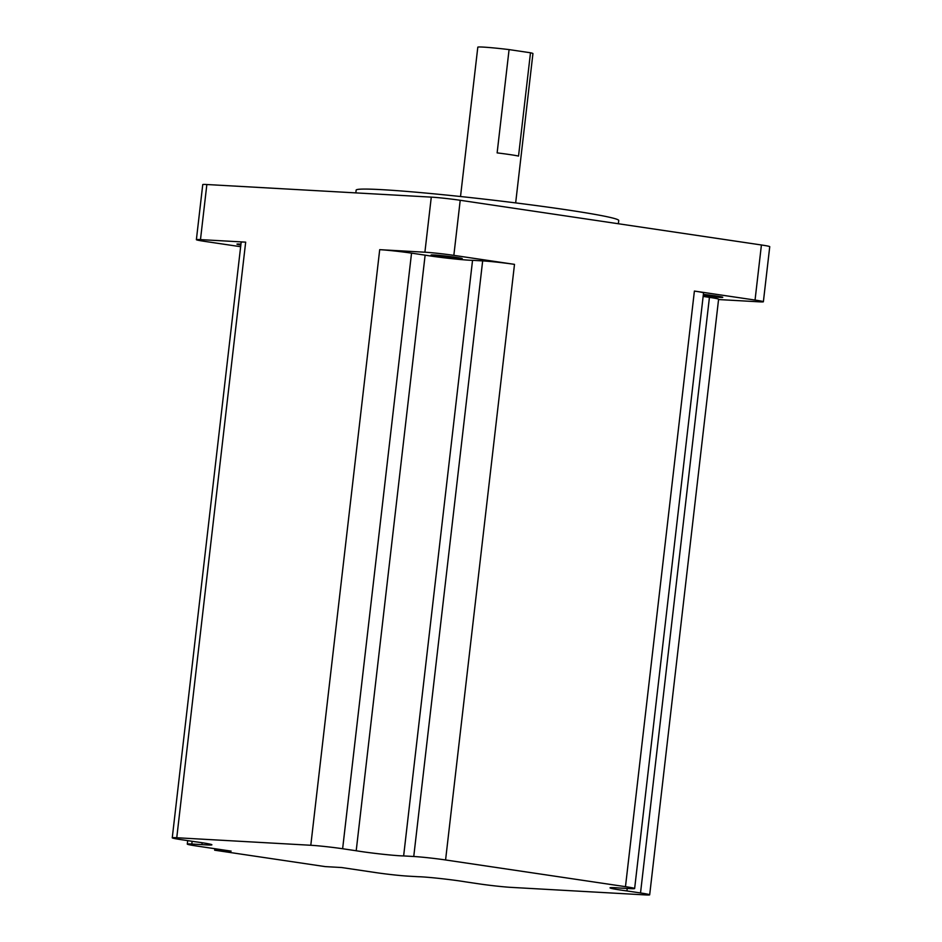 <?xml version="1.0" encoding="UTF-8"?>
<svg xmlns="http://www.w3.org/2000/svg" width="942" height="942" viewBox="0 0 942 942"><rect width="100%" height="100%" fill="white"/><g stroke="black" fill="none" stroke-linecap="round" stroke-linejoin="round"><path stroke-width="1.41" d="M703.227 295.706A15.684 0.683 -173.4 0 0 719.7 297.354A15.684 0.683 -173.4 0 0 722.785 297.307A15.684 0.683 -173.4 0 0 703.38 294.399M434.18 254.988A15.684 0.683 -173.4 0 0 431.095 255.035A15.684 0.683 -173.4 0 0 441.727 256.919A15.684 0.683 -173.4 0 0 459.166 258.685A15.684 0.683 -173.4 0 0 462.251 258.638A15.684 0.683 -173.4 0 0 451.607 256.754A15.684 0.683 -173.4 0 0 434.18 254.988M240.94 244.131A15.684 0.683 -173.4 0 0 240.057 244.084A15.684 0.683 -173.4 0 0 236.972 244.131A15.684 0.683 -173.4 0 0 240.846 245.038M425.125 255.152A28.448 1.236 -173.4 0 0 469.328 260.204A28.448 1.236 -173.4 0 0 472.543 260.322L403.635 855.925L413.75 856.502L482.669 260.899A22.891 1.001 6.6 0 1 514.497 264.361L453.844 255.364A20.818 0.907 -173.4 0 0 424.901 252.209L379.708 249.665A22.891 1.001 6.6 0 1 411.536 253.139L425.125 255.152L356.206 850.756A28.448 1.236 -173.4 0 0 400.421 855.807A28.448 1.236 -173.4 0 0 403.635 855.925M192.121 841.277L191.803 844.032L201.918 844.609A28.448 1.236 -173.4 0 0 206.298 844.903A28.448 1.236 -173.4 0 0 211.891 844.809A28.448 1.236 -173.4 0 0 194.994 841.712L181.406 839.687A22.891 1.001 -173.4 0 1 172.256 837.827A22.891 1.001 -173.4 0 1 176.755 837.744L310.801 845.268L379.708 249.665M460.52 196.513L477.806 47.194A27.754 1.213 6.6 0 1 483.27 47.1A27.754 1.213 6.6 0 1 509.08 49.596L497.129 152.887A27.754 1.213 -173.4 0 1 518.536 156.066L530.487 52.776A27.754 1.213 6.6 0 1 532.937 53.576L515.663 202.895M355.829 192.886L356.147 190.119A132.174 5.77 6.6 0 1 382.158 189.683A132.174 5.77 6.6 0 1 529.086 204.614A132.174 5.77 6.6 0 1 618.741 220.499L618.364 223.749M703.144 296.424L709.432 297.354A22.891 1.001 6.6 0 1 718.593 299.226L649.674 894.829A22.891 1.001 -173.4 0 1 645.164 894.9L511.129 887.376A22.891 1.001 -173.4 0 1 479.301 883.902L465.713 881.889A28.448 1.236 -173.4 0 0 418.295 876.719L408.169 876.142A22.891 1.001 -173.4 0 1 376.341 872.681L341.663 867.535L325.19 866.605L214.658 850.202L214.835 848.707M191.803 844.032A22.891 1.001 -173.4 0 0 187.293 844.114A22.891 1.001 -173.4 0 0 196.442 845.975L231.131 851.121L214.658 850.202M172.256 837.827L241.164 242.224A22.891 1.001 6.6 0 1 245.674 242.141L200.481 239.609A20.818 0.907 -173.4 0 0 196.383 239.668A20.818 0.907 -173.4 0 0 204.708 241.376L240.646 246.71M718.546 299.544L759.276 301.829A20.818 0.907 -173.4 0 0 763.373 301.77L769.744 246.686A20.818 0.907 -173.4 0 0 761.419 244.979L460.214 200.281A20.818 0.907 -173.4 0 0 431.283 197.125L206.851 184.526A20.818 0.907 -173.4 0 0 202.754 184.585L196.383 239.668M763.373 301.77A20.818 0.907 -173.4 0 0 755.048 300.062L694.395 291.066A22.891 1.001 6.6 0 1 703.544 292.938L634.637 888.542A22.891 1.001 -173.4 0 0 625.476 886.669L445.578 859.964A22.891 1.001 -173.4 0 0 413.75 856.502M411.536 253.139L342.629 848.742L356.206 850.756M342.629 848.742A22.891 1.001 -173.4 0 0 310.801 845.268M649.674 894.829A22.891 1.001 -173.4 0 0 640.525 892.957L709.432 297.354M634.637 888.542A22.891 1.001 -173.4 0 1 630.127 888.612L620.013 888.047A28.448 1.236 -173.4 0 0 610.027 887.835A28.448 1.236 -173.4 0 0 626.936 890.944L640.525 892.957M530.487 52.776L509.08 49.596M627.219 888.447L626.936 890.944M202.141 842.737L201.918 844.609M472.543 260.322L482.669 260.899M453.844 255.364L460.214 200.281M424.901 252.209L431.283 197.125M200.481 239.609L206.851 184.526M755.048 300.062L761.419 244.979M514.497 264.361L445.578 859.964M625.476 886.669L694.395 291.066M245.674 242.141L176.755 837.744M187.694 840.629L187.293 844.114"/></g></svg>
